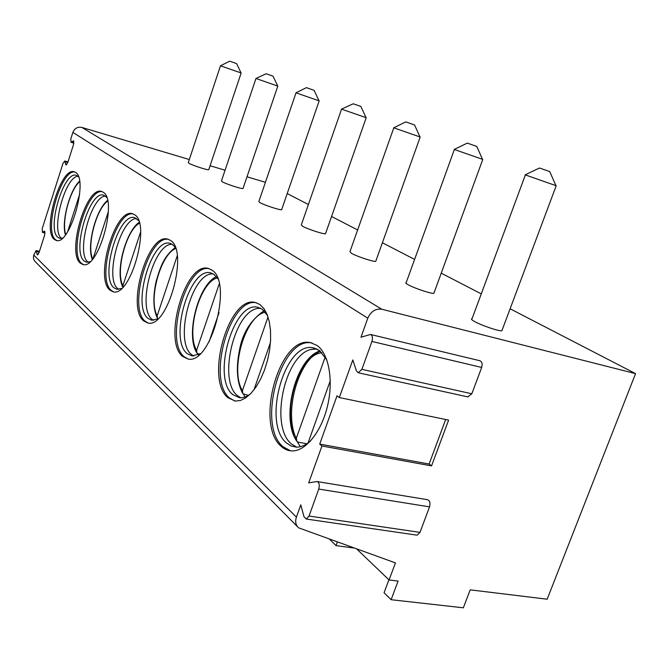 <?xml version="1.0" encoding="UTF-8"?>
<svg xmlns="http://www.w3.org/2000/svg" width="669" height="669" viewBox="0 0 669 669"><rect width="100%" height="100%" fill="white"/><g stroke="black" fill="none" stroke-linecap="round" stroke-linejoin="round"><path stroke-width="1" d="M431.555 465.892L429.113 464.027L319.715 444.091L321.94 445.997L431.555 465.892L448.606 420.107L339.317 397.57L352.814 359.947L356.443 370.877L358.258 372.775L361.887 369.347L371.939 341.449C372.951 337.753 372.466 335.42 370.492 334.467L360.976 337.218L367.808 318.185C370.902 311.394 375.568 308.409 381.782 309.229L635.55 373.628L547.167 599.215L470.207 589.849L463.341 607.803L391.122 599.708L384.065 592.776L388.898 579.806M416.369 535.075L306.293 519.035L303.985 516.702L300.816 504.869L296.409 517.145C294.979 521.661 295.706 525.224 298.591 527.816L395.438 562.888L389.074 579.981L398.088 581.077L391.122 599.708M321.94 445.997L308.702 482.884L316.847 481.529C319.172 482.249 319.807 484.757 318.753 489.064L429.531 506.876C430.527 502.795 429.766 500.387 427.248 499.651L317.466 481.63M67.987 161.915L64.768 161.003L65.997 164.975L67.786 162.55L73.54 144.521L73.49 140.825L71.466 142.104L73.908 142.815M189.31 159.54L81.869 127.428C77.637 126.625 74.635 128.281 72.871 132.403L70.906 138.567L70.947 142.246L71.466 142.104M319.715 444.091L337.025 395.805L339.317 397.57M306.293 519.035L309.036 516.042L318.753 489.064M64.768 161.003L62.986 163.412L42.272 228.438L42.356 232.294L44.564 231.181L44.647 235.062L39.011 252.723L37.397 254.956L36.118 250.566L33.785 255.081C33.015 257.908 33.659 260.266 35.716 262.148L297.429 526.645M80.322 263.143L82.805 264.481C98.075 270.401 118.053 200.215 103.285 192.287L101.797 191.526C86.644 185.129 66.515 252.573 80.322 263.143M109.883 290.095L113.028 291.751C130.38 297.889 151.236 223.772 134.628 214.749L132.746 213.804C115.545 206.93 94.346 278.061 109.883 290.095M143.626 320.877L147.715 322.951C167.585 329.181 189.235 250.75 170.453 240.422L168.011 239.226C148.342 231.884 126.023 307.071 143.626 320.877M182.52 356.343L187.972 358.994C210.886 365.065 233.18 281.942 211.797 270.042L208.536 268.495C185.865 260.734 162.416 340.387 182.52 356.343M227.828 397.662L235.337 401.091L240.422 400.497L245.707 397.888L250.984 393.339L256.01 387.017L260.576 379.181L264.472 370.141L267.525 360.307L269.599 350.104L270.602 339.986L270.493 330.386L269.298 321.73L267.082 314.371L263.937 308.593L260.032 304.612L255.558 302.555C229.191 294.552 204.689 379.072 227.828 397.662M281.298 446.424C284.501 449.334 288.088 450.831 292.077 450.914C305.666 451.316 321.513 431.714 327.542 405.891C333.689 380.101 328.755 353.608 317.047 345.463L310.625 342.679C279.709 334.834 254.446 424.581 281.298 446.424M54.214 239.335L56.204 240.43C69.743 246.083 88.843 179.468 75.63 172.468L74.435 171.858C60.988 165.904 41.871 229.994 54.214 239.335M74.853 172.017C61.138 168.906 43.485 230.663 55.46 239.644L56.84 240.539M62.468 238.08L59.675 238.323L57.86 237.328C46.437 228.823 63.99 169.918 76.4 175.395L78.541 176.934M77.847 176.223C64.985 177.068 50.752 230.479 61.331 238.197L61.515 238.356M67.594 231.792L79.636 194.353M102.24 191.694C86.853 188.081 68.205 253.258 81.626 263.452L83.408 264.581M90.064 261.73L86.426 262.198L84.169 260.994C71.391 251.368 89.863 189.386 103.854 195.264L106.68 197.388M105.393 196.076C91.034 196.418 75.915 253.066 87.815 261.872L88.3 262.265M93.091 258.51L108.353 211.605M133.223 213.971C115.846 209.79 96.11 278.756 111.255 290.421L113.571 291.843M121.549 288.456L116.816 289.276L113.956 287.779C99.572 276.824 119.023 211.454 134.895 217.76L138.642 220.695M136.493 218.562L136.493 218.562C120.361 218.479 104.339 278.58 117.794 288.673L118.681 289.359M122.971 287.611L122.904 285.646L140.607 231.976M168.555 239.402C148.777 234.568 127.854 307.757 145.081 321.195L148.108 323.01M157.859 318.854L151.671 320.234L147.958 318.36C131.659 305.792 152.131 236.701 170.277 243.424L172.594 244.553L175.295 247.505C163.872 256.227 160.443 266.68 156.069 281.624C152.833 296.927 153.193 308.936 157.14 317.641M172.075 244.21L171.423 244.26C153.193 244.929 136.911 307.782 152.005 319.264L153.469 320.326M157.508 318.335L157.165 315.743L177.218 255.851M209.221 268.704C186.5 263.134 164.298 341.048 184.059 356.669L188.081 359.002M200.215 353.709L192.078 355.992L187.136 353.6C168.529 339.083 190.021 265.894 210.936 272.977L214.021 274.441L217.751 278.714M212.951 273.763L211.362 273.905C190.698 275.712 174.4 341.374 191.409 354.503L193.692 356.067M198.267 354.829L197.823 353.868M199.345 354.252L196.97 353.199L196.586 350.38L219.24 283.865M209.104 341.742L219.056 312.615M256.495 302.814C230.128 296.409 206.587 379.658 229.459 397.988L234.886 401.049M250.357 393.974C246.627 396.776 243.039 398.03 239.577 397.746L232.77 394.643C211.362 377.734 233.79 300.08 258.1 307.355L262.34 309.304L267.541 315.567M260.458 308.175L257.373 308.501C233.924 312.097 218.061 380.469 237.303 395.538L240.773 397.787M244.979 396.985L243.541 394.292M262.992 311.294L263.929 310.633M248.358 395.354L242.855 393.732L242.421 390.646L268.026 316.955M253.944 389.868L270.452 342.545M312.097 343.021C281.172 335.696 256.235 424.982 283.029 446.733L290.513 450.814M310.742 440.804C305.909 445.094 301.125 447.201 296.384 447.135L291.232 446.039L286.6 443.062C261.78 423.218 284.86 340.772 313.351 347.855L319.431 350.489L326.823 359.93M316.328 348.733L310.725 349.494C284.266 355.941 269.632 426.579 291.425 443.932L296.66 447.135M300.306 446.7L297.329 441.833M315.818 353.073L319.498 350.531M306.92 443.764L298.265 442.192L296.852 441.431L296.375 438.053L325.209 356.945M308.041 442.995L330.285 380.711M265.426 182.294L247.003 176.783M225.06 170.227L210.074 165.745M356.853 549.09L389.074 579.981M353.876 548.028L336.047 545.62L337.327 542.107M336.047 545.62L329.7 539.381M287.21 193.558L308.401 204.513M331.565 216.488L357.639 229.96M382.392 242.763L414.604 259.413M441.222 273.169L481.27 293.875M510.113 308.785L635.55 373.628M208.795 169.566L208.736 169.742C207.925 170.394 192.496 165.394 189.018 163.345L188.29 162.609L220.477 65.805M243.09 188.298L243.014 188.524C242.002 189.193 226.181 184.059 222.325 181.801L221.464 180.906L255.968 78.507M281.749 209.405L281.641 209.706C280.378 210.384 264.171 205.107 259.89 202.607L258.853 201.52L296.007 92.849M325.644 233.381L325.502 233.774C323.921 234.459 307.347 229.024 302.564 226.247L301.318 224.901L341.55 109.147M375.928 260.843L375.744 261.37C373.77 262.039 356.836 256.436 351.484 253.342L349.954 251.653L393.798 127.854M434.114 292.629L433.863 293.331C431.405 293.959 414.144 288.18 408.115 284.71C405.907 283.464 405.28 282.753 406.225 282.569L454.351 149.538M502.218 329.842L501.867 330.787C498.815 331.331 481.262 325.36 474.446 321.454C471.536 319.807 470.75 318.887 472.071 318.695L525.357 174.96M241.091 72.954L220.452 65.779L229.701 61.197L236.592 63.597L241.099 72.98M277.727 86.058L255.926 78.482L266.12 73.749L273.011 76.157L277.735 86.084M319.054 100.843L295.957 92.815L306.41 87.647L314.121 90.332L319.071 100.877M366.068 117.66L341.474 109.106L353.232 103.787L360.875 106.455L366.085 117.694M420.007 136.953L393.698 127.796L405.749 121.9L414.537 124.952L420.023 137.003M482.533 159.322L454.218 149.455L467.28 143.116L476.746 146.411L482.558 159.389M501.867 330.787L556.207 185.739L525.165 174.843L539.457 168.011L549.734 171.573L555.922 185.648M417.155 535.183L419.998 532.382L429.531 506.876M467.815 396.893L471.821 393.773L481.672 367.44C482.633 363.936 482.048 361.703 479.907 360.733L370.492 334.467M429.113 464.027L445.671 419.505M72.871 132.403L367.808 318.185M33.785 255.081L296.409 517.145M65.746 234.468C61.297 222.233 69.727 190.147 79.619 181.692M92.723 258.953C86.485 246.351 96.102 209.113 107.667 201.101M122.904 285.646C115.252 271.714 126.198 230.295 139.411 223.195M157.165 315.743C148.075 299.888 160.568 254.362 175.646 248.525M196.586 350.38C185.739 332.242 199.897 282.393 217.224 277.878M242.421 390.646C229.45 369.848 245.28 315.475 265.359 312.214M296.258 438.421C283.522 412.806 298.123 359.964 320.409 351.242M296.375 438.053C280.696 413.935 298.458 354.478 322.006 352.739M65.194 161.781L67.795 162.517M65.562 164.181L66.8 164.532M42.749 232.193L45.066 232.779M44.162 231.273L44.865 231.449M36.912 254.028L38.258 254.354M36.603 251.485L39.212 252.113M72.963 140.967L73.816 141.209M81.869 127.428L381.782 309.229M309.036 516.042L419.998 532.382M361.887 369.347L471.821 393.773M371.939 341.449L481.672 367.44M65.403 234.911C61.255 221.907 69.568 190.381 79.536 181.132M92.28 259.48C86.452 245.364 96.018 209.506 107.525 200.424M122.82 287.244C114.566 270.694 126.558 230.111 139.503 222.125M171.423 244.26L172.125 244.244M153.059 320.075L153.502 320.326M211.362 273.905L213.051 273.822M192.823 355.574L193.717 356.067M196.552 352.438C185.355 334.299 198.735 284.116 216.371 276.707M257.373 308.501L260.676 308.284M239.243 396.985L240.388 397.612M242.379 392.904C236.859 381.915 235.923 367.532 239.552 349.77C242.621 332.919 250.791 319.924 264.063 310.767M311.854 342.954L310.625 342.679M314.622 348.139L313.351 347.855M310.725 349.494L316.855 348.967M294.209 445.972L295.355 446.583M320.041 350.949C296.526 357.664 280.428 416.302 296.317 440.545M45.057 232.963L42.356 232.294M39.446 251.368L36.118 250.566M73.874 143.099L70.947 142.246M241.158 72.988L208.736 169.742M277.802 86.1L243.014 188.524M319.155 100.902L281.641 209.706M366.194 117.736L325.502 233.774M420.182 137.053L375.744 261.37M482.767 159.456L433.863 293.331M468.057 396.951L358.258 372.775"/></g></svg>
